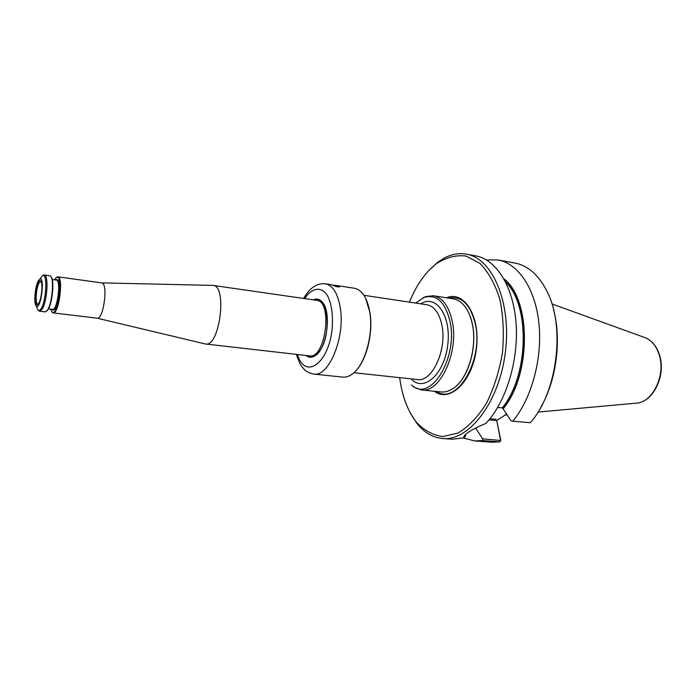 <?xml version="1.0" encoding="UTF-8"?>
<svg xmlns="http://www.w3.org/2000/svg" width="696" height="696" viewBox="0 0 696 696"><rect width="100%" height="100%" fill="white"/><g stroke="black" fill="none" stroke-linecap="round" stroke-linejoin="round"><path stroke-width="1.04" d="M421.263 389.925L441.09 391.952C444.857 392.327 448.65 391.309 452.47 388.916C467.434 380.216 477.578 347.835 472.34 324.214C470.574 315.801 467.573 309.268 463.336 304.639C460.256 301.351 456.846 299.41 453.105 298.819L433.408 295.748C442.621 297.627 448.903 306.162 452.261 321.343C459.142 352.333 439.802 393.597 421.263 389.925L414.077 387.202L411.353 384.931M422.559 298.062L425.769 296.557L433.408 295.748M415.642 303.073L424.221 297.366C436.662 294.008 445.275 302.099 450.051 321.622C458.055 357.396 431.224 401.548 412.789 386.028L414.077 387.202M434.4 391.265C449.599 403.193 472.332 381.773 476.342 349.157C480.745 316.593 464.188 290.11 446.458 297.784M506.732 414.303L505.774 414.59M553.52 309.537C561.716 339.526 556.469 380.147 540.931 407.073M514.901 263.045C527.533 265.454 537.973 274.381 546.238 289.814C565.77 325.093 557.713 392.327 530.256 422.733L512.778 421.176C531.527 398.86 542.549 358.518 538.948 323.562C535.381 288.544 518.163 263.488 498.04 259.956L514.901 263.045M486.46 259.93L498.04 259.956M506.575 414.068L496.735 420.532L500.763 440.246L499.867 441.882L491.785 442.238L474.689 440.942L463.493 438.028M496.735 420.532L500.546 440.246L499.867 441.882L482.685 440.577L482.641 438.863L500.781 440.472M482.685 440.577L474.689 440.942M503.869 278.748C531.292 299.376 531.466 375.031 503.121 408.787L510.881 420.61L512.778 421.176M503.121 408.787L502.312 407.778C528.864 375.727 530.3 305.231 505.679 282.141M482.641 438.863L475.612 428.057M497.657 407.534L502.312 407.778M465.424 434.608L465.624 435.835L464.145 437.836L452.095 439.237L442.525 438.506C468.834 441.316 498.98 402.871 505.279 352.889C511.873 302.951 492.472 258.112 466.311 254.153C458.812 252.865 451.347 254.223 443.935 258.242L437.758 262.244L428.458 270.901M466.311 254.153L475.751 255.876C496.231 259.425 513.509 286.5 516.101 323.692C518.746 360.841 505.801 402.566 485.852 423.464C476.777 427.144 470.209 430.65 466.146 433.982C464.049 435.679 463.388 436.966 464.145 437.836M410.17 412.702L416.965 423.438C424.186 432.555 432.703 437.575 442.525 438.506M399.678 377.658L400.4 382.6C403.115 398.669 408.343 411.736 416.086 421.802C423.873 430.276 432.747 435.2 442.7 436.592L458.046 433.034C468.391 426.848 477.821 417 486.356 403.497C493.916 388.238 499.293 371.246 502.486 352.533C504.148 333.619 503.26 315.819 499.815 299.132C494.995 283.907 488.366 271.997 479.927 263.384L465.989 256.05C456.01 254.867 446.18 257.381 436.496 263.601C425.369 272.267 416.339 285.116 409.422 302.134M332.819 285.029L339.161 287.004M333.488 285.134L339.387 287.039L335.898 286.508L331.435 284.716L325.328 283.785C317.011 282.95 309.772 287.84 303.613 298.454M306.866 355.56L310.207 356.944L315.332 355.499L317.637 353.551M323.953 304.63L322.213 302.16L317.62 299.463L314.035 299.95M306.11 355.473C308.841 357.735 311.834 357.831 315.088 355.752C327.085 349.035 331.94 311.39 322.039 301.855C319.429 299.019 316.506 298.349 313.287 299.845M334.906 285.256L354.194 288.214C357.265 288.692 360.05 290.45 362.546 293.477C366.026 297.836 368.436 304.048 369.767 312.13C373.717 334.611 364.721 365.696 352.141 374.126C348.957 376.432 345.816 377.423 342.728 377.11L313.687 374.065C328.756 377.345 345.329 337.499 340.3 307.954C337.838 293.425 332.845 285.369 325.328 283.785M365.626 298.358L369.95 312.426C373.326 332.096 366.923 359.023 356.361 370.194M310.338 356.961L307.127 355.586M314.305 299.993L317.75 299.48M38.419 282.124C39.428 280.453 40.29 280.21 41.012 281.393C43.274 284.716 41.099 301.585 38.062 304.213C34.174 308.746 34.539 288.214 38.419 282.124M38.35 303.882L37.819 304.004C35.009 304.161 36.018 287.709 39.107 282.907L40.725 281.541L41.194 281.793M47.606 309.885C52.478 302.803 54.375 277.165 50.155 275.868L44.309 274.981C48.894 274.615 47.215 301.742 42.143 309.224L39.628 311.26L45.51 311.886L47.606 309.885M46.545 311.251L48.059 309.537C52.531 303.021 54.61 279.679 50.999 276.738M54.297 279.801L56.733 277.243C63.571 274.842 58.229 316.288 52.217 312.226L50.512 309.128M56.193 277.478L57.724 276.825C63.867 276.669 58.969 314.592 53.07 312.878L51.756 311.86M38.402 280.732L39.837 279.148C45.223 276.321 40.855 310.19 36.357 306.092C33.478 304.387 34.957 286.152 38.402 280.732M212.437 285.386L213.159 285.43C227.557 285.743 219.605 347.356 205.598 344.007L204.894 343.868M212.837 285.395L101.642 282.872C108.419 282.82 103.634 319.951 97.083 318.176L205.285 343.954M411.179 378.894C423.342 392.605 444.1 374.77 447.676 345.46C451.66 316.202 436.105 293.686 420.863 303.856M353.873 372.725L417.322 379.555C432.007 382.487 447.241 349.801 441.908 325.223C439.289 313.078 434.313 306.257 426.97 304.778L363.869 295.287M448.598 298.114C461.431 295.635 470.339 304.204 475.307 323.84C483.885 360.31 456.515 405.785 436.557 391.491M466.242 308.38C469.052 312.678 471.114 317.985 472.419 324.319C477.099 345.729 469.322 374.9 456.219 386.036M551.945 303.935L644.279 337.36C651.465 339.926 656.511 345.973 659.408 355.508C665.828 376.075 652.065 403.184 635.787 403.193C652.709 402.897 666.002 376.179 659.764 355.821C657.146 346.886 652.404 340.892 645.566 337.838M503.077 408.578C531.144 375.074 531.178 300.202 504.156 279.253M496.152 419.296L489.958 418.74M496.526 420.549L489.027 419.879M297.436 354.481C304.587 379.363 327.72 365.061 331.966 330.53C333.323 316.228 331.861 304.657 327.581 295.826C321.482 286.012 312.017 287.491 304.648 298.601M36.427 306.266L38.054 310.277C38.967 310.981 39.994 310.416 41.134 308.598C46.449 300.689 47.606 272.258 42.534 275.529L39.95 279M52.226 279.522L56.35 280.079C61.335 279.957 57.359 310.764 52.574 309.381L52.296 309.346M55.854 280.01C62.814 274.781 57.481 316.149 52.078 309.32M213.159 285.43L316.61 300.324C333.097 301.046 325.571 359.336 309.45 355.856L205.598 344.007M307.71 355.656C310.651 357.344 313.748 356.735 317.002 353.829C331.835 341.658 329.678 293.973 314.879 300.072M424.221 297.366L425.769 296.557M635.787 403.193L537.991 412.084M507.123 414.894L505.026 415.086M416.086 421.802L416.965 423.438M436.496 263.601L437.758 262.244M296.4 354.368C300.811 367.453 301.986 366.279 303.804 368.915C305.405 371.159 308.702 372.882 313.687 374.065M39.837 279.148L42.534 275.529L44.309 274.981M36.357 306.092L38.054 310.277L39.628 311.26M52.217 312.226L52.609 312.721M56.733 277.243L57.237 276.86M48.442 308.876L52.574 309.381M53.07 312.878L97.083 318.176M57.724 276.825L101.642 282.872"/></g></svg>
